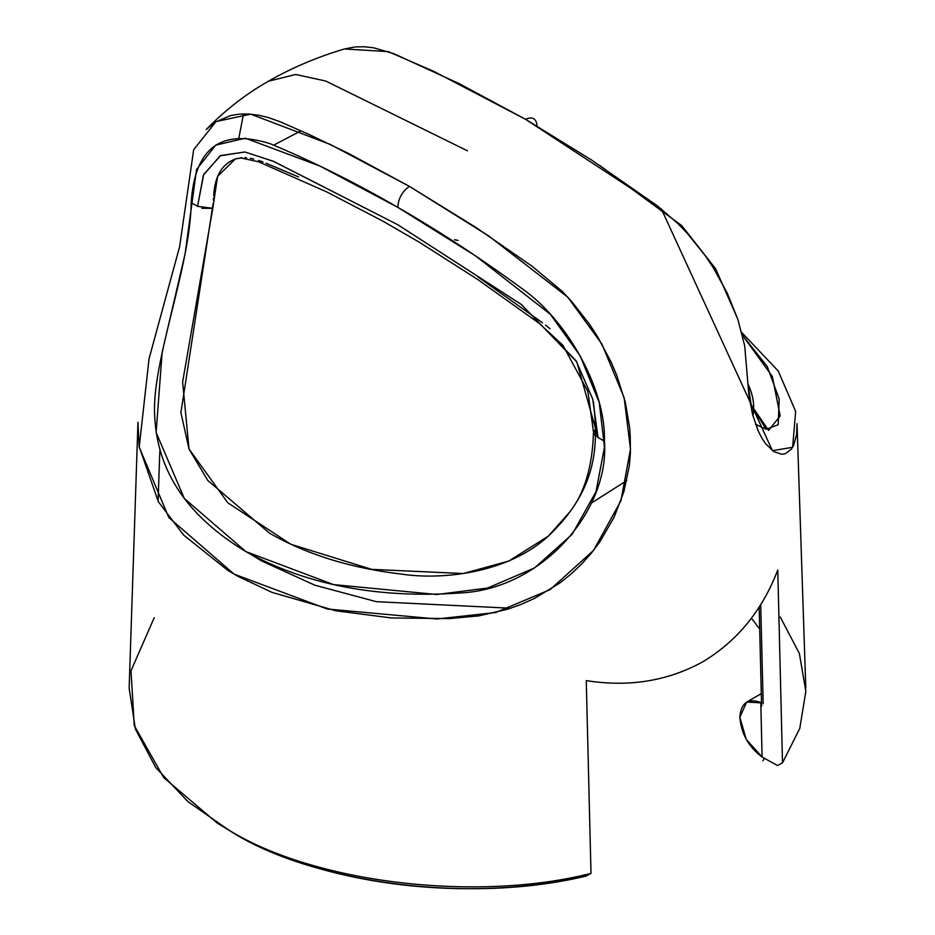 <?xml version="1.0" encoding="UTF-8"?>
<svg xmlns="http://www.w3.org/2000/svg" width="935" height="935" viewBox="0 0 935 935"><rect width="100%" height="100%" fill="white"/><g stroke="black" fill="none" stroke-linecap="round" stroke-linejoin="round"><path stroke-width="1.4" d="M805.806 688.09L797.029 423.672L796.562 434.693L793.698 445.235L791.396 449.139L785.306 453.732L781.695 454.27L773.806 451.605L765.765 443.926L761.967 438.258L758.449 431.444L752.617 414.684L748.806 394.231L744.681 345.786L737.867 319.466L727.208 293.017L713.183 267.55L705.107 255.489L687.26 233.306L677.665 223.348L657.632 206.051L591.621 160.072L525.552 119.306L459.389 83.741L393.74 53.657L373.848 47.849L364.334 46.75L355.242 46.914L344.571 48.936C317.058 57.082 291.685 67.858 268.438 81.24L295.682 74.473L325.766 81.053L467.477 150.815L325.766 81.053L295.682 74.473L268.438 81.24C246.127 93.839 225.382 109.944 206.191 129.556L214.992 122.24L230.758 115.508L239.594 114.105L248.932 114.023L258.679 115.215L268.731 117.658L280.149 121.772L309.006 134.441L349.094 153.726L409.401 186.369L475.693 227.275L532.272 266.358L562.005 291.194L571.589 301.374L589.354 324.036L597.371 336.32L611.21 362.242L616.866 375.613L625.363 402.459L629.746 428.475L630.26 437.171L630.377 453.183L629.325 465.817L623.914 491.588L614.108 517.219L599.943 541.716L591.294 553.204L581.64 564.015L571.063 574.032L559.633 583.148L534.575 598.365L521.169 604.372L507.308 609.293L478.685 615.908L449.443 618.584L391.391 617.953L335.677 610.754L271.991 592.358L238.238 576.486L227.871 570.432L183.634 535.077L158.377 501.744L139.116 446.474L137.971 422.258L129.147 688.09L135.388 729.066L155.794 767.612L187.888 801.599L228.198 829.684C313.377 882.874 476.09 902.485 591.002 873.419L586.268 680.61C628.939 687.377 667.847 681.066 703.003 661.676C737.388 640.919 762.305 610.38 777.768 570.046L782.501 762.866L799.787 728.365L805.853 691.257M238.846 138.146L243.486 113.906L238.846 138.146M654.804 203.947L525.552 119.306L433.933 71.446L388.224 51.612L344.407 48.982M741.724 332.486L778.224 370.973L795.673 411.435L792.611 447.316L772.427 450.658L661.337 208.926M525.552 119.306C532.833 116.15 536.69 118.687 537.134 126.915M742.39 335.151L772.333 376.454L780.187 415.993L768.593 430.357L750.186 403.534L766.116 429.27L778.201 424.689L779.206 399.128L767.273 366.567L742.39 335.151M737.727 319.034L715.602 268.719L681.732 225.615L599.347 165.179M409.401 186.369L330.172 144.387L250.673 114.14L216.008 121.597L193.685 149.694L179.602 246.758L149.051 358.759L139.21 447.152L168.791 517.523L234.089 574.137L327.262 609.012L436.832 618.982L495.62 612.53L550.084 589.634L593.561 550.376L620.933 500.763L630.482 449.186L624.148 397.714L601.941 344.103L567.767 297.166L488.526 235.807L409.401 186.369C402.12 191.617 398.252 198.606 397.819 207.348L320.097 166.138L245.356 138.181L215.693 145.135L196.537 169.562L185.107 253.794L162.152 352.273L156.11 432.449L184.288 498.413L245.87 551.592L333.596 584.609L436.797 594.496L487.591 588.033L534.551 567.942L572.162 534.294L595.969 491.787L604.466 447.222L599.253 402.564L580.191 355.896L550.388 314.347L475.634 255.945L397.819 207.348M752.897 415.736C754.849 405.65 753.166 394.991 747.848 383.782L752.897 415.736M593.421 401.699C598.68 446.848 597.044 489.636 548.261 536.199C506.7 574.032 440.619 580.156 400.928 574.032C350.543 568.094 306.738 554.478 269.537 533.195L207.804 480.473L189.057 449.104L180.899 412.662L213.18 203.152M213.39 200.102L213.531 198.068M213.671 195.801C214.758 175.593 222.495 163.157 236.871 158.482M240.178 157.828L241.721 157.676M244.923 157.653L246.571 157.77M250.346 158.307L253.782 159.055M258.574 160.446L263.062 162.035M266.078 163.216L298.534 176.914M478.416 277.263L542.534 322.82M545.537 325.123L550.025 328.723M593.596 432.671L587.87 391.449L562.882 345.26L539.273 323.417L477.469 279.331L419.686 242.445L383.093 221.256L326.841 191.956L258.457 161.755L241.113 157.992L235.398 158.938L217.586 176.388L212.806 208.306L197.565 206.366L203.701 174.459L220.66 155.526L244.912 152.008L273.815 161.463L397.714 224.692L520.935 304.202L576.065 360.711L592.697 399L598.061 437.592L593.596 432.671L595.478 429.258M191.196 202.685C194.667 147.964 220.964 128.294 270.098 143.674C312.465 161.358 355.031 182.582 397.819 207.348C440.806 232.079 483.57 260.175 526.125 291.615C569.088 323.826 606.079 390.701 604.431 441.262C609.749 509.856 543.036 588.36 461.411 592.919C377.974 598.774 306.131 584.994 245.87 551.592C187.503 516.506 157.092 471.252 154.672 415.83C151.365 362.219 190.343 267.714 191.196 202.685L197.565 206.331L203.386 175.184L220.157 155.806L244.818 151.996L273.09 161.159L397.784 224.727L521.578 304.681L576.86 362.067L598.061 437.592M780.281 617.03L799.355 653.448L805.853 691.269L799.787 728.377L782.501 762.866L777.768 570.046C762.305 610.38 737.388 640.919 703.003 661.676C667.847 681.066 628.939 687.377 586.268 680.61L591.002 873.419L586.023 876.072L584.001 874.961L586.023 876.072L591.002 873.419C476.09 902.485 313.377 882.874 228.198 829.684L232.757 832.582C322.271 885.492 466.904 903.303 586.023 876.072C464.601 905.372 309.251 880.793 232.757 832.582L217.084 822.952L163.73 777.639L134.254 725.548L131.005 670.792L154.228 617.661M221.852 825.979L217.084 822.952M777.523 765.52L764.456 758.308L777.523 765.52L782.501 762.866M759.723 629.056L751.389 618.187L759.723 629.056M454.48 239.734L458.127 240.412M201.89 208.306L212.806 208.306L182.629 381.994L188.999 448.975L227.789 502.761L290.82 544.287L371.662 569.357L463.292 573.541L508.733 561.07L548.319 536.152M593.585 431.912L594.859 435.242M598.061 437.522L604.431 441.262M763.17 703.786L760.704 604.478M761.511 702.863L760.798 702.465L762.083 756.976L764.456 758.285L762.083 756.976L746.235 739.421L739.842 717.192L746.679 702.08L761.511 702.863M761.487 701.881L760.798 702.465L761.487 701.881M762.083 756.976L760.798 702.465C747.977 697.931 740.987 702.84 739.842 717.192C741.163 733.648 748.573 746.901 762.083 756.976M764.456 758.308L762.855 760.856M761.593 706.311L759.162 606.92M510.627 608.217L376.326 601.684L314.791 585.181L261.555 560.907L250.907 554.432L261.555 560.907L314.791 585.181L376.326 601.684L510.627 608.217M757.245 428.662L756.579 424.572M301 130.83L273.768 145.1M626.742 480.613L591.317 503.135M755.562 424.291L766.116 429.27M593.468 432.671C592.404 466.986 584.375 493.563 569.392 512.415L548.261 536.199M746.679 702.08L761.289 693.641M159.733 454.001L158.073 501.218M159.733 453.954L159.932 450.121"/></g></svg>
